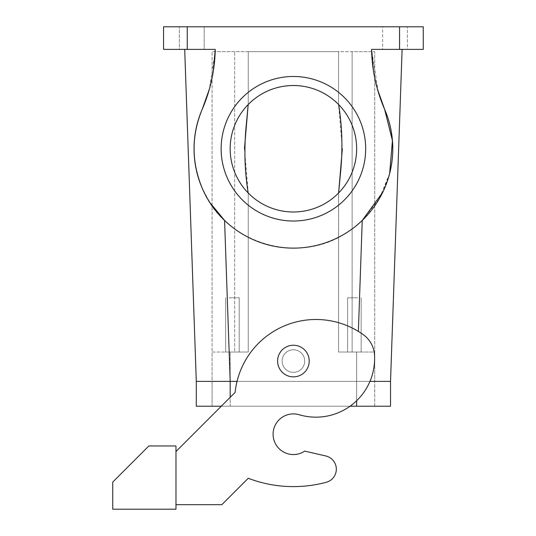 <?xml version="1.0" encoding="UTF-8"?>
<svg xmlns="http://www.w3.org/2000/svg" width="536" height="536" viewBox="0 0 536 536"><rect width="100%" height="100%" fill="white"/><g stroke="black" fill="none" stroke-linecap="round" stroke-linejoin="round"><path stroke-width="0.4" stroke-dasharray="2.68 2.01" d="M356.829 183.406A72.273 72.273 0 0 1 258.761 212.176A72.273 72.273 0 0 1 229.984 114.108A72.273 72.273 0 0 1 328.052 85.331A72.273 72.273 0 0 1 356.829 183.406M248.242 104.5L248.242 51.644L352.125 51.644L352.125 352.011L352.125 51.644L374.711 51.644L374.711 352.011L374.711 51.644L338.578 51.644L338.578 104.5L338.578 51.644L248.242 51.644L248.242 104.5A63.235 63.235 0 0 1 338.578 104.5L338.625 104.547A63.235 63.235 0 0 1 338.625 192.96L338.578 352.011L374.711 352.011L374.711 381.371L374.711 352.011L338.578 352.011L338.578 193.014L338.578 352.011L352.125 352.011L338.578 352.011L338.578 193.014A63.235 63.235 0 0 1 248.242 193.014L248.195 192.96A63.235 63.235 0 0 1 248.195 104.547L248.188 104.614M248.242 193.014L248.242 352.011L248.242 193.014L248.242 352.011L230.172 352.011L248.242 352.011L234.688 352.011L248.242 352.011L248.242 193.014L244.463 148.753M248.242 51.644L212.102 51.644L248.242 51.644M369.961 381.371L230.172 381.371L390.523 381.371L230.172 381.371L390.523 381.371L390.523 406.214L221.288 406.214M215.177 51.644L209.395 89.07L213.362 70.832M399.555 49.386L399.555 26.8L423.266 26.8L423.266 49.386L371.575 49.386C372.011 70.183 376.346 90.135 384.587 109.244L384.58 109.237C404.271 152.304 387.381 207.687 347.006 232.43C298.304 265.883 223.974 243.203 202.233 188.27L209.77 202.42M389.672 173.403L382.724 192.31M377.424 89.07L373.451 70.832M402.114 49.386L371.575 49.386L402.114 49.386M389.082 49.386L382.617 49.386L382.617 26.8L407.461 26.8L382.617 26.8L407.461 26.8L382.617 26.8L382.617 49.386L407.461 49.386L407.461 26.8L407.461 49.386L389.082 49.386M399.555 26.8L187.258 26.8L187.258 49.386L163.547 49.386L163.547 26.8L187.258 26.8M197.73 26.8L179.359 26.8L197.73 26.8M202.193 109.331L202.233 109.237C191.372 135.467 191.372 161.812 202.233 188.27C191.325 161.926 191.325 135.581 202.233 109.244C210.467 90.135 214.802 70.183 215.238 49.386L187.258 49.386M185.825 49.386L179.359 49.386L179.359 26.8L179.359 49.386L204.203 49.386L204.203 26.8L204.203 49.386L185.825 49.386M350.048 406.214L212.102 406.214L212.102 352.011L234.688 352.011L234.688 51.644L234.688 352.011L212.102 352.011L212.102 51.644L212.102 381.371L230.172 381.371L196.297 381.371L390.523 381.371L356.641 381.371L356.641 352.011L356.641 400.734M235.679 352.011L225.656 352.011L235.679 352.011M351.134 352.011L361.157 352.011L351.134 352.011M283.497 366.463A11.29 11.29 0 0 0 298.82 370.959A11.29 11.29 0 0 0 303.316 355.636A11.29 11.29 0 0 0 287.993 351.14A11.29 11.29 0 0 0 283.497 366.463A11.29 11.29 0 0 0 298.82 370.959A11.29 11.29 0 0 0 303.316 355.636A11.29 11.29 0 0 0 287.993 351.14A11.29 11.29 0 0 0 293.406 372.339A11.29 11.29 0 0 0 303.316 355.636A11.29 11.29 0 0 0 283.497 355.636A11.29 11.29 0 0 0 298.82 370.959A11.29 11.29 0 0 0 303.316 355.636A11.29 11.29 0 0 0 287.993 351.14A11.29 11.29 0 0 0 283.497 366.463M229.984 183.406A72.273 72.273 0 0 0 328.052 212.176A72.273 72.273 0 0 0 356.829 114.108A72.273 72.273 0 0 0 258.761 85.331A72.273 72.273 0 0 0 229.984 183.406A72.273 72.273 0 0 0 328.052 212.176A72.273 72.273 0 0 0 356.829 114.108A72.273 72.273 0 0 0 258.761 85.331A72.273 72.273 0 0 0 229.984 183.406M389.625 173.584L379.354 198.628L362.242 220.423L358.37 331.409M378.248 91.924L371.575 49.386M202.233 188.27C207.365 200.209 214.809 210.923 224.571 220.423A99.368 99.368 0 0 0 362.242 220.423M184.699 49.386L196.297 381.371L356.641 381.371L356.641 406.214L390.523 406.214L374.711 406.214L374.711 381.371L374.711 406.214L230.172 406.214L356.641 406.214L356.641 381.371L356.641 406.214M229.18 297.808L239.203 297.808L229.18 297.808M338.578 104.5L338.578 51.644L338.578 104.5L342.35 148.753M357.633 297.808L347.609 297.808L357.633 297.808M248.195 104.547A63.235 63.235 0 0 0 323.724 204.25A63.235 63.235 0 0 0 348.903 118.436A63.235 63.235 0 0 0 263.089 93.257A63.235 63.235 0 0 0 248.195 192.96M338.625 192.96A63.235 63.235 0 0 0 338.625 104.547M175.969 451.533L235.123 392.379L175.969 451.533L175.969 504.684L221.83 504.684L248.242 478.273A126.469 126.469 0 0 0 326.29 482.266A126.469 126.469 0 0 1 248.242 478.273L221.83 504.684L248.242 478.273A126.469 126.469 0 0 0 326.29 482.266A13.547 13.547 0 0 0 325.808 455.975L304.703 451.118A20.328 20.328 0 0 1 276.509 445.51A20.328 20.328 0 0 1 299.195 414.737A58.719 58.719 0 0 0 374.53 355.154A58.719 58.719 0 0 1 299.195 414.737A20.328 20.328 0 0 0 282.117 417.323A20.328 20.328 0 0 1 299.195 414.737A58.719 58.719 0 0 0 374.53 355.154A27.102 27.102 0 0 0 363.214 334.611A27.102 27.102 0 0 1 374.53 355.154A27.102 27.102 0 0 0 363.214 334.611A81.305 81.305 0 0 0 235.123 392.379A81.305 81.305 0 0 1 363.214 334.611A81.305 81.305 0 0 0 235.123 392.379L175.969 451.533L175.969 504.684L221.83 504.684L175.969 504.684L175.969 451.533L175.969 504.684M326.29 482.266A13.547 13.547 0 0 0 325.808 455.975L304.703 451.118A20.328 20.328 0 0 1 276.509 445.51A20.328 20.328 0 0 1 282.117 417.323M175.969 509.2L175.969 445.965L148.867 445.965L112.734 482.099L112.734 509.2L175.969 509.2M325.808 455.975L304.703 451.118M279.531 368.627A15.812 15.812 0 0 1 285.829 347.174A15.812 15.812 0 0 1 307.282 353.465A15.812 15.812 0 0 1 300.984 374.919A15.812 15.812 0 0 1 279.531 368.627A15.812 15.812 0 0 1 285.829 347.174A15.812 15.812 0 0 1 307.282 353.465A15.812 15.812 0 0 1 300.984 374.919A15.812 15.812 0 0 1 279.531 368.627A15.812 15.812 0 0 0 300.984 374.919A15.812 15.812 0 0 0 307.282 353.465A15.812 15.812 0 0 0 285.829 347.174A15.812 15.812 0 0 0 279.531 368.627M224.571 220.423L230.192 381.371L212.102 381.371L212.102 406.214L230.172 406.214L230.172 352.011L230.172 406.214L196.297 406.214L212.102 406.214L196.297 406.214L196.297 381.371M230.172 397.33L230.172 381.371M225.656 352.011L225.656 297.808L225.656 352.011M239.203 352.011L239.203 297.808L239.203 352.011M361.157 352.011L361.157 297.808L361.157 352.011M347.609 352.011L347.609 297.808L347.609 352.011"/><path stroke-width="0.8" d="M237.91 118.436A63.235 63.235 0 0 1 323.724 93.257A63.235 63.235 0 0 1 348.903 179.071A63.235 63.235 0 0 1 263.089 204.25A63.235 63.235 0 0 1 237.91 118.436M356.829 183.406A72.273 72.273 0 0 1 258.761 212.176A72.273 72.273 0 0 1 229.984 114.108A72.273 72.273 0 0 1 328.052 85.331A72.273 72.273 0 0 1 356.829 183.406M213.362 70.832L215.238 49.386A158.093 158.093 0 0 1 202.233 109.244L209.395 89.07L202.233 109.237C191.372 135.467 191.372 161.812 202.233 188.27A99.368 99.368 0 0 1 202.233 109.244M399.555 49.386L399.555 26.8L423.266 26.8L423.266 49.386L371.575 49.386A158.093 158.093 0 0 0 384.587 109.244A99.368 99.368 0 0 1 332.923 239.934A99.368 99.368 0 0 1 202.233 188.27L202.44 188.746M399.555 26.8L163.547 26.8L163.547 49.386L215.238 49.386L215.177 51.644M248.195 104.547L246.446 123.099C243.934 147.259 244.517 170.549 248.195 192.96M338.625 192.96L340.373 174.414C342.879 150.254 342.296 126.965 338.625 104.547M209.77 202.42L224.571 220.423L230.192 381.371L196.297 381.371L196.297 406.214L221.288 406.214M382.724 192.31L362.242 220.423A99.368 99.368 0 0 1 224.571 220.423M377.424 89.07L384.587 109.244L392.439 140.526L389.672 173.403M373.451 70.832L371.575 49.386M230.172 381.371L237.039 381.371L230.192 381.371L230.172 397.33M184.699 49.386L196.297 381.371M402.114 49.386L390.523 381.371L402.114 49.386M384.62 109.331L392.446 140.673L389.625 173.584M384.58 109.237L378.248 91.924M248.188 104.614L244.463 148.753M338.578 104.5A63.235 63.235 0 0 0 248.242 104.5M338.625 192.893L342.35 148.753M248.242 193.014A63.235 63.235 0 0 0 338.578 193.014M304.703 451.118A20.328 20.328 0 0 1 276.509 445.51A20.328 20.328 0 0 1 282.117 417.323A20.328 20.328 0 0 0 276.509 445.51A20.328 20.328 0 0 0 304.703 451.118L325.808 455.975A13.547 13.547 0 0 1 326.29 482.266A126.469 126.469 0 0 1 248.242 478.273L221.83 504.684L175.969 504.684M282.117 417.323A20.328 20.328 0 0 1 299.195 414.737A58.719 58.719 0 0 0 374.53 355.154A27.102 27.102 0 0 0 363.214 334.611A81.305 81.305 0 0 0 235.123 392.379L175.969 451.533M325.808 455.975A13.547 13.547 0 0 1 326.29 482.266M175.969 509.2L175.969 445.965L148.867 445.965L112.734 482.099L112.734 509.2L175.969 509.2M307.282 353.465A15.812 15.812 0 0 0 285.829 347.174A15.812 15.812 0 0 0 279.531 368.627A15.812 15.812 0 0 0 300.984 374.919A15.812 15.812 0 0 0 307.282 353.465M356.641 400.734L356.641 406.214L390.523 406.214L390.523 381.371L369.961 381.371M356.641 406.214L350.048 406.214M187.258 26.8L187.258 49.386M362.242 220.423L358.37 331.409"/></g></svg>

